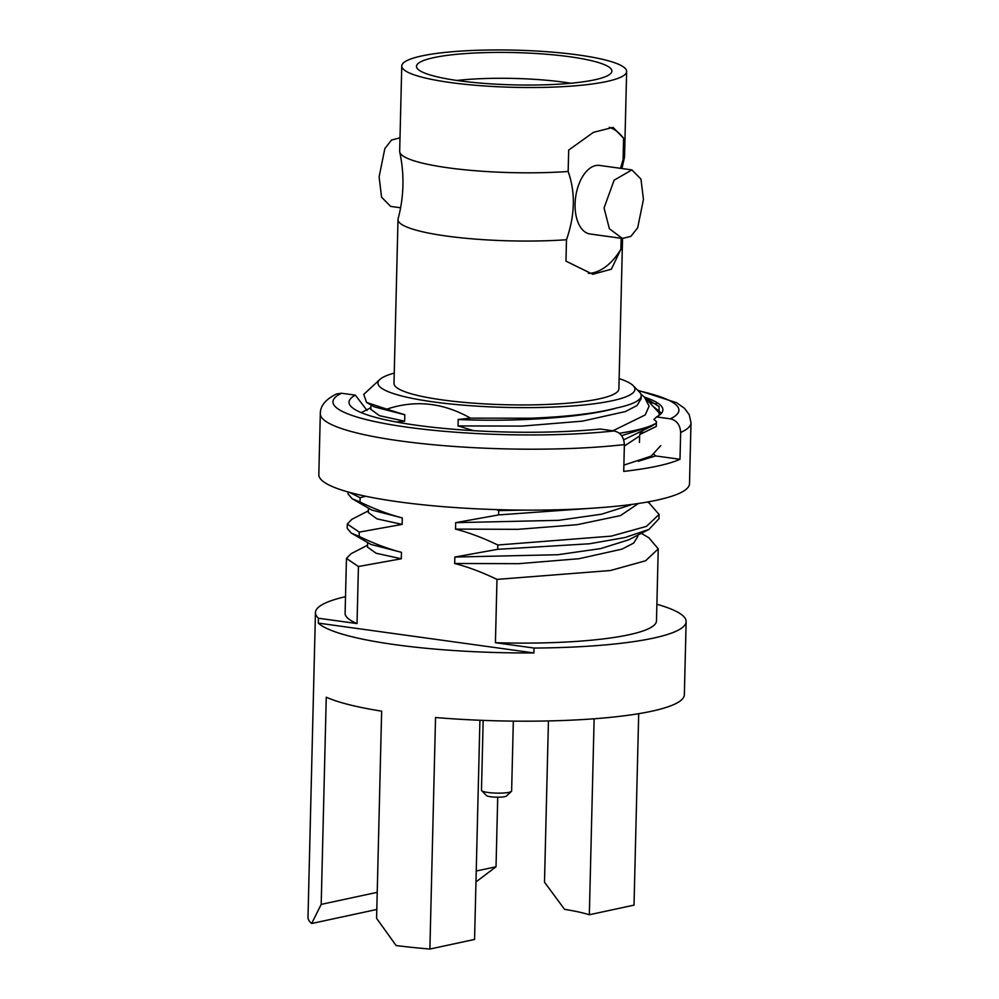 <?xml version="1.0" encoding="UTF-8"?>
<svg xmlns="http://www.w3.org/2000/svg" width="999" height="999" viewBox="0 0 999 999"><rect width="100%" height="100%" fill="white"/><g stroke="black" fill="none" stroke-linecap="round" stroke-linejoin="round"><path stroke-width="1.5" d="M494.093 49.95A112.475 18.594 1.4 0 0 401.76 65.984A112.475 18.594 1.4 0 0 534.303 87.512A112.475 18.594 1.4 0 0 626.635 71.478A112.475 18.594 1.4 0 0 494.093 49.95M433.866 57.617A97.74 16.159 -178.6 0 1 546.353 54.233A97.74 16.159 -178.6 0 1 611.7 72.103A97.74 16.159 -178.6 0 1 594.53 79.845A97.74 16.159 -178.6 0 1 487.724 83.654A97.74 16.159 -178.6 0 1 416.645 67.333A97.74 16.159 -178.6 0 1 433.866 57.617M401.76 65.984L399.675 151.286A112.475 18.594 1.4 0 0 399.737 152.035C404.533 174.413 403.983 196.666 398.114 218.781A112.475 18.594 1.4 0 0 398.002 219.53L393.993 383.404A112.475 18.594 1.4 0 0 526.548 404.932A112.475 18.594 -178.6 0 0 618.881 388.898L622.552 238.474M398.002 219.53A112.475 18.594 1.4 0 0 530.544 241.046A112.475 18.594 1.4 0 0 566.483 239.735C575.012 215.285 575.574 192.532 568.156 171.491L568.681 150.087L593.431 132.343L613.074 127.373L623.601 138.274A74.163 41.396 97.9 0 0 609.265 127.273M399.737 152.035A112.475 18.594 1.4 0 0 532.217 172.815A112.475 18.594 1.4 0 0 568.156 171.491M400.611 207.78L390.659 206.406L381.581 197.215L379.108 176.835L384.84 148.601L391.521 140.047L400 137.825M626.635 71.478L624.55 156.781A112.475 18.594 1.4 0 1 624.437 157.53A112.475 18.594 1.4 0 1 623.076 159.678L620.491 168.319M623.076 159.678L623.601 138.274M588.311 273.376A74.163 41.396 -82.1 0 0 620.879 249.313L621.153 238.286M620.879 249.313L611.363 269.193L592.757 274.288L565.958 261.126L566.483 239.735M622.402 238.461L590.034 233.978A34.603 19.318 -82.1 0 1 575.087 203.933A34.603 19.318 97.9 0 1 599.525 165.422L631.892 169.892L614.11 180.207L604.058 207.942L609.365 228.721L622.402 238.461L630.931 236.326L637.674 227.797L643.443 199.475L640.971 179.096L631.892 169.892M619.13 378.609A128.546 21.254 -178.6 0 1 633.204 385.689A128.546 21.254 -178.6 0 1 529.42 407.617A128.546 21.254 -178.6 0 1 379.845 379.495A128.546 21.254 -178.6 0 1 394.243 373.114M379.845 379.495L363.748 394.393L366.558 402.422L386.8 409.153C415.297 399.65 443.181 402.647 470.454 418.144L530.831 418.206C567.769 416.77 596.515 413.324 617.07 407.867A134.965 22.315 1.4 0 0 641.208 395.791A134.965 22.315 1.4 0 0 639.397 391.995L633.204 385.689M496.54 509.602L498.663 510.614L498.551 514.922L455.681 522.652L455.519 529.108C468.981 532.579 483.079 537.887 497.814 545.004L497.714 549.313L454.845 557.042L454.682 563.498C468.256 567.02 482.355 572.315 496.978 579.395L495.429 642.707L534.053 648.051L533.903 652.934L318.294 623.101L318.419 618.231A185.402 30.657 -178.6 0 1 315.447 612.574A185.402 30.657 -178.6 0 1 345.517 596.665M351.873 519.318L347.29 524.025L359.265 532.117L359.165 536.413C373.751 543.481 387.849 548.788 401.461 552.322L401.298 558.778L358.429 566.508L357.03 623.576L318.419 618.231M359.265 532.117L402.147 524.388L402.297 517.932C388.686 514.398 374.588 509.09 360.002 502.022L352.098 498.688L348.027 493.931L348.077 491.97M349.45 492.357L360.115 497.727L360.002 502.022M360.115 497.727L365.771 496.266M396.403 422.028L404.657 421.216L404.82 414.76L386.8 409.153M470.454 418.144L458.204 419.48L458.042 425.924L473.638 430.669M357.03 623.576A155.732 25.749 -178.6 0 1 345.105 613.299L346.453 558.416L351.173 553.646M496.978 579.395L610.389 570.529L645.629 560.751L658.241 548.838L656.48 620.903A155.732 25.749 -178.6 0 1 495.429 642.707M358.429 566.508L346.441 558.416M347.29 524.025L347.177 528.321L351.273 533.091L359.165 536.413M658.241 548.838L648.788 537.699L641.283 533.354M497.814 545.004L611.226 536.138L646.465 526.361L659.078 514.435L658.978 518.731L648.938 529.42L625.087 537.512L589.522 543.768L497.714 549.313M659.078 514.435L649.05 502.972M604.72 507.305L498.551 514.922M498.663 510.614L524.5 510.114M623.875 465.122L651.123 456.131L660.764 445.654M656.38 423.251L651.485 426.236L621.603 435.689M656.38 423.064A155.732 25.749 -178.6 0 1 619.33 433.279M640.322 431.98L640.222 434.128M639.622 435.939L624.35 446.029M638.411 503.484L620.454 515.596L577.172 524.687L517.907 529.333L455.519 529.108M402.147 524.388L376.985 518.868L368.344 512.537M637.774 536.513L633.691 543.069L622.027 549.125L579.083 558.703L518.718 563.673L454.682 563.498M401.298 558.778L376.148 553.259L367.495 547.09L367.607 542.532M651.485 426.236L623.701 439.86M630.157 505.132L601.535 514.198L558.641 520.329L455.681 522.652M402.297 517.932L371.74 510.052L352.098 498.688M648.938 529.42L628.783 539.797L600.661 548.601L557.767 554.732L454.845 557.042M401.461 552.322L370.904 544.443M660.114 413.886L644.53 397.252L649.1 406.193L645.217 414.947L612.924 430.781M640.846 394.031L644.53 397.252M641.133 398.688L637.05 405.507L625.386 411.563L582.442 421.141L522.077 426.098L458.042 425.924M404.657 421.216L379.508 415.684L370.866 409.353M404.82 414.76L374.263 406.868L366.558 402.422M617.07 407.867C583.441 417.769 514.26 422.09 458.204 419.48M656.88 604.283A185.402 30.657 -178.6 0 1 686.138 621.628A185.402 30.657 -178.6 0 1 534.053 648.051M315.447 612.574L308.004 917.219A185.402 30.657 1.4 0 0 311.663 923.501L321.191 904.382L326.261 697.215A185.402 30.657 -178.6 0 0 381.643 711.163L376.586 918.318L396.116 945.541A185.402 30.657 1.4 0 0 429.882 949.05L435.539 717.519A185.402 30.657 -178.6 0 0 532.205 721.166A185.402 30.657 1.4 0 0 684.352 694.742L686.138 621.628M533.903 652.934A185.402 30.657 -178.6 0 1 318.294 623.101M548.439 720.941L544.492 882.192L564.535 909.315A111.239 18.394 1.4 0 1 589.335 914.747L634.015 905.131L638.698 713.686M376.798 909.477L311.663 923.501M479.92 720.267L474.562 939.435L429.882 949.05M321.191 904.382L377.222 892.332M476.236 871.028L496.028 866.77L475.974 881.93M497.727 797.202L496.028 866.77M594.13 718.793L589.335 914.747M570.829 83.242A88.749 14.673 1.4 0 0 456.918 80.469M513.336 721.128L511.625 790.996A15.085 2.498 -178.6 0 1 511.401 791.408L506.418 796.028A10.14 1.673 -178.6 0 1 504.757 796.653A10.14 1.673 -178.6 0 1 494.218 797.09A10.14 1.673 -178.6 0 1 486.438 795.541L481.68 790.684A15.085 2.498 -178.6 0 1 481.481 790.259L483.179 720.391M511.401 791.408A15.085 2.498 -178.6 0 1 508.941 792.344A15.085 2.498 -178.6 0 1 493.256 792.981A15.085 2.498 -178.6 0 1 481.68 790.684M638.274 461.288L655.581 455.919L679.994 459.29L680.656 432.48C680.157 424.912 676.735 420.367 670.379 418.831L656.53 416.92A156.968 25.949 -178.6 0 0 660.551 414.173A156.968 25.949 -178.6 0 0 644.392 397.103M624.375 444.592C623.875 437.013 620.454 432.467 614.11 430.944L600.262 429.033A156.968 25.949 -178.6 0 1 351.149 406.605A156.968 25.949 -178.6 0 1 355.369 395.154L341.521 393.244L336.526 393.981C325.599 399.35 320.192 405.919 320.317 413.698A185.402 30.657 1.4 0 0 426.748 444.093A185.402 30.657 1.4 0 0 624.375 444.592L623.726 471.403A185.402 30.657 -178.6 0 0 657.379 466.108A185.402 30.657 -178.6 0 0 679.994 459.29M655.581 455.919L654.07 454.42M639.46 442.457L639.66 434.602L656.306 426.423L656.418 421.553L653.908 419.48L656.53 416.92M367.07 410.464L355.369 395.154M639.66 434.602L643.019 430.594M654.607 407.53L660.651 412.612M680.656 432.48A185.402 30.657 1.4 0 0 690.996 422.752L689.51 483.678A185.402 30.657 -178.6 0 1 656.543 500.237A185.402 30.657 -178.6 0 1 448.539 507.08A185.402 30.657 -178.6 0 1 318.818 474.625L320.317 413.698M659.153 415.297L659.078 406.518L645.004 397.739M670.379 418.831A173.039 28.609 1.4 0 0 638.136 390.721M341.521 393.244A173.039 28.609 1.4 0 0 407.48 427.222A173.039 28.609 1.4 0 0 614.11 430.944M656.468 403.983A185.402 30.657 1.4 0 0 649.487 402.31M624.437 157.53L621.94 168.519M649.612 503.296L647.402 502.022M351.573 519.48L368.394 510.826M350.749 553.871L367.545 545.217M368.344 512.712L368.456 508.154M637.762 536.513L637.799 535.152M629.645 505.394L631.443 504.47M351.273 533.091L370.916 544.443M361.226 412.637L370.916 407.642M370.866 409.528L370.979 404.97M641.208 395.791L641.133 398.951M690.996 422.752L689.235 414.71L684.54 408.354L676.598 402.709L637.662 390.222"/></g></svg>

